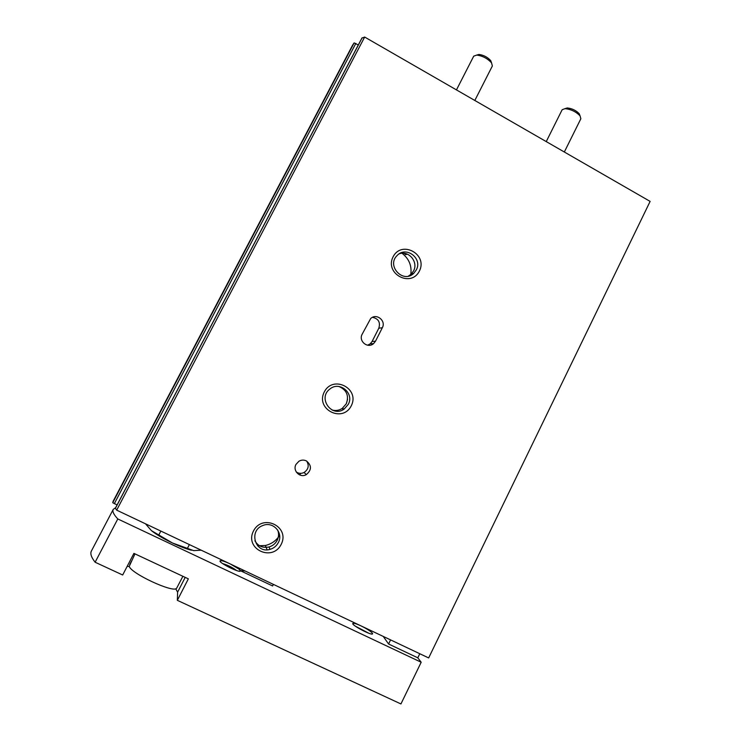 <?xml version="1.0" encoding="UTF-8"?>
<svg xmlns="http://www.w3.org/2000/svg" width="741" height="741" viewBox="0 0 741 741"><rect width="100%" height="100%" fill="white"/><g stroke="black" fill="none" stroke-linecap="round" stroke-linejoin="round"><path stroke-width="1.11" d="M358.301 44.969L354.133 42.895L352.568 45.201L113.077 501.388L112.743 502.722L117.097 504.936M115.392 508.345L116.68 510.151L428.659 657.934L650.126 201.404L364.665 37.05L116.68 510.151M361.997 38.069L364.665 37.05M375.502 341.203L382.337 327.726C386.33 320.696 376.345 312.841 370.657 318.565L362.164 334.21C358.236 341.092 367.777 348.928 373.584 343.611L375.502 341.203L372.102 341.462L370.213 343.824L367.601 345.213M295.974 464.422L298.966 461.217C301.392 459.855 303.856 459.744 306.339 460.883C311.804 465.367 311.785 469.951 306.292 474.629C300.068 478.334 292.38 470.748 295.974 464.422M351.262 405.79C360.172 388.562 333.015 374.557 324.262 391.998C315.277 409.365 342.666 423.231 351.262 405.79M419.387 271.049C428.066 254.302 401.585 239.871 393.082 256.831C384.338 273.716 411.033 288.017 419.387 271.049M281.182 544.366C290.361 526.638 262.471 513.096 253.468 531.028C244.224 548.905 272.345 562.308 281.182 544.366M565.133 108.603L567.273 107.954C571.996 108.455 575.979 110.372 579.212 113.706L579.944 115.735M546.247 141.596L562.15 109.742L565.031 108.64C570.968 109.27 575.979 111.687 580.064 115.883L580.851 118.755L564.336 152.007M254.904 540.763C258.053 546.163 262.759 548.229 269.011 546.969C272.669 545.895 275.393 543.672 277.18 540.291C278.82 536.892 278.986 533.474 277.69 530.028M278.32 542.597C283.794 532.89 273.003 520.969 262.814 525.536C248.198 530.621 255.33 554.055 270.048 549.359C273.744 548.266 276.504 546.015 278.32 542.597M408.393 276.115L411.06 274.263L413.543 270.965C418.609 262.008 408.717 250.171 399.186 253.839M416.294 269.937C422.861 258.377 405.929 245.604 397.111 255.534C386.191 265.88 403.243 283.942 413.784 273.281L416.294 269.937M332.125 410.042C335.747 410.986 339.128 410.431 342.268 408.374L346.306 403.762C349.159 395.657 346.705 389.905 338.924 386.496M348.279 404.354C354.587 393.258 339.452 380.679 329.819 389.081C317.417 398.139 331.931 418.211 344.195 409.023L348.279 404.354M306.718 461.087C309.312 465.607 308.441 469.405 304.106 472.462C301.383 473.777 298.771 473.629 296.27 472.008M372.501 317.324C378.466 318.667 380.578 322.298 378.818 328.217L372.102 341.462M145.505 523.804L151.405 530.621L172.468 543.005L193.725 550.637L201.219 550.192M151.692 530.852C156.416 534.576 163.344 538.633 172.468 543.005C180.22 546.636 186.565 549.035 191.502 550.23M300.642 473.351L299.809 474.99M245.225 571.042L240.427 570.616L238.759 568.958L230.368 564.003M229.201 563.447C224.319 561.252 221.318 560.353 220.188 560.761C217.428 562.15 241.047 573.886 240.399 570.802L240.427 570.616M238.482 567.847L240.38 570.709L272.614 585.964L273.401 584.39M257.599 545.802L265.343 545.506C271.447 544.051 276.208 540.68 279.635 535.4M410.634 275.374C412.163 266.297 409.301 258.933 402.048 253.274M404.188 253.329L405.781 254.709L407.152 254.08M346.279 403.808L347.594 399.242M342.323 410.079L343.426 408.763M134.973 553.87L129.23 566.374C131.138 573.562 173.098 593.032 176.553 588.4L182.897 576.294M129.731 564.512L131.602 560.918M177.331 600.33L188.353 578.851L133.917 553.379L122.673 574.997L95.126 562.234L117.791 518.95L421.184 662.25L400.937 703.95L177.331 600.33L177.618 592.142L175.691 588.78M129.249 566.42L127.156 566.383M115.689 507.631L113.234 509.4L91.384 551.054C90.041 553.583 91.291 557.306 95.126 562.234M113.234 509.4C112.187 511.373 113.706 514.55 117.791 518.95M421.184 662.25L417.794 657.813L419.776 653.729M383.254 636.426L388.571 644.003L417.794 657.813M360.348 625.571C356.264 623.727 353.79 622.986 352.929 623.357C350.382 624.682 373.279 636.649 372.575 633.62L372.39 633.194C370.778 631.313 367.138 628.952 361.46 626.108M388.571 644.003L390.581 639.9M368.833 633.249L355.439 626.228M236.666 570.561C232.396 567.43 227.719 565.096 222.624 563.568M406.263 253.765L405.781 254.709M456.456 89.902L473.712 56.168L476.732 55.075C482.613 55.89 487.559 58.493 491.552 62.883L492.357 65.986L474.814 100.47M478.973 54.454L476.732 55.075L478.973 54.454C483.651 55.093 487.578 57.159 490.755 60.66L491.505 62.818M187.251 548.72L189.372 544.589M158.685 535.215L160.834 531.065M354.133 42.895L112.743 502.722M355.856 43.376L114.309 503.704M362.136 37.81L115.318 508.474M378.818 328.217L382.337 327.726M177.618 592.142L185.204 577.378M362.006 37.902L115.29 508.382M567.273 107.954L565.031 108.64M579.212 113.706L580.064 115.883M269.011 546.969L270.048 549.359M411.06 274.263L413.784 273.281M342.268 408.374L344.195 409.023M304.106 472.462L306.292 474.629M370.213 343.824L373.584 343.611M265.343 545.506L267.14 549.803M371.519 633.981L372.575 633.62M353.244 624.367L352.929 623.357M239.278 571.191L240.399 570.802M220.531 561.845L220.188 560.761M490.755 60.66L491.552 62.883"/></g></svg>
